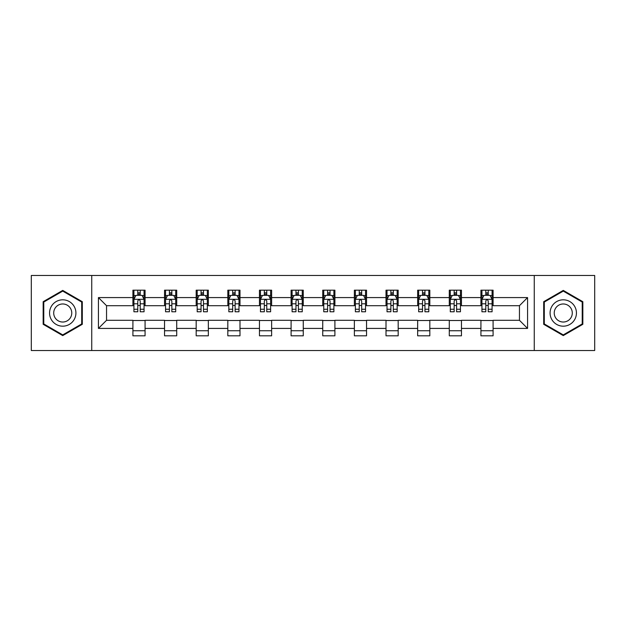 <?xml version="1.0" encoding="UTF-8"?>
<svg xmlns="http://www.w3.org/2000/svg" width="626" height="626" viewBox="0 0 626 626"><rect width="100%" height="100%" fill="white"/><g stroke="black" fill="none" stroke-linecap="round" stroke-linejoin="round"><path stroke-width="0.94" d="M534.26 350.521L594.7 350.521L594.7 275.479L534.26 275.479L534.26 350.521L91.74 350.521L91.74 275.479L31.3 275.479L31.3 350.521L91.74 350.521M534.26 275.479L91.74 275.479M493.092 297.585L493.092 290.182L480.925 290.182L480.925 297.585L461.456 297.585L461.456 290.182L449.288 290.182L449.288 297.585L429.819 297.585L429.819 290.182L417.652 290.182L417.652 297.585L398.183 297.585L398.183 290.182L386.007 290.182L386.007 297.585L366.539 297.585L366.539 290.182L354.371 290.182L354.371 297.585L334.902 297.585L334.902 290.182L322.734 290.182L322.734 297.585L303.266 297.585L303.266 290.182L291.098 290.182L291.098 297.585L271.629 297.585L271.629 290.182L259.461 290.182L259.461 297.585L239.993 297.585L239.993 290.182L227.817 290.182L227.817 297.585L208.348 297.585L208.348 290.182L196.181 290.182L196.181 297.585L176.712 297.585L176.712 290.182L164.544 290.182L164.544 297.585L145.076 297.585L145.076 290.182L132.908 290.182L132.908 297.585L98.431 297.585L98.431 328.415L106.545 320.301L132.908 320.301L132.908 335.818L145.076 335.818L145.076 320.301L164.544 320.301L164.544 335.818L176.712 335.818L176.712 320.301L196.181 320.301L196.181 335.818L208.348 335.818L208.348 320.301L227.817 320.301L227.817 335.818L239.993 335.818L239.993 320.301L259.461 320.301L259.461 335.818L271.629 335.818L271.629 320.301L291.098 320.301L291.098 335.818L303.266 335.818L303.266 320.301L322.734 320.301L322.734 335.818L334.902 335.818L334.902 320.301L354.371 320.301L354.371 335.818L366.539 335.818L366.539 320.301L386.007 320.301L386.007 335.818L398.183 335.818L398.183 320.301L417.652 320.301L417.652 335.818L429.819 335.818L429.819 320.301L449.288 320.301L449.288 335.818L461.456 335.818L461.456 320.301L480.925 320.301L480.925 335.818L493.092 335.818L493.092 320.301L519.455 320.301L519.455 305.699L493.092 305.699L493.092 297.585L527.569 297.585L527.569 328.415L493.092 328.415M480.925 328.415L461.456 328.415M449.288 328.415L429.819 328.415M417.652 328.415L398.183 328.415M386.007 328.415L366.539 328.415M354.371 328.415L334.902 328.415M322.734 328.415L303.266 328.415M291.098 328.415L271.629 328.415M259.461 328.415L239.993 328.415M227.817 328.415L208.348 328.415M196.181 328.415L176.712 328.415M164.544 328.415L145.076 328.415M132.908 328.415L98.431 328.415M480.925 297.585L480.925 305.699L461.456 305.699L461.456 297.585M449.288 297.585L449.288 305.699L429.819 305.699L429.819 297.585M417.652 297.585L417.652 305.699L398.183 305.699L398.183 297.585M386.007 297.585L386.007 305.699L366.539 305.699L366.539 297.585M354.371 297.585L354.371 305.699L334.902 305.699L334.902 297.585M322.734 297.585L322.734 305.699L303.266 305.699L303.266 297.585M291.098 297.585L291.098 305.699L271.629 305.699L271.629 297.585M259.461 297.585L259.461 305.699L239.993 305.699L239.993 297.585M227.817 297.585L227.817 305.699L208.348 305.699L208.348 297.585M196.181 297.585L196.181 305.699L176.712 305.699L176.712 297.585M164.544 297.585L164.544 305.699L145.076 305.699L145.076 297.585M132.908 297.585L132.908 305.699L106.545 305.699L98.431 297.585M106.545 305.699L106.545 320.301M527.569 328.415L519.455 320.301M519.455 305.699L527.569 297.585M132.908 295.253L133.917 295.253M137.775 295.253L140.208 295.253M144.058 295.253L145.076 295.253M132.908 305.496L133.917 305.496M137.775 305.496L140.208 305.496M144.058 305.496L145.076 305.496M132.908 320.504L145.076 320.504M132.908 330.747L145.076 330.747M164.544 320.504L176.712 320.504M164.544 330.747L176.712 330.747M164.544 295.253L165.561 295.253M169.411 295.253L171.845 295.253M175.703 295.253L176.712 295.253M164.544 305.496L165.561 305.496M169.411 305.496L171.845 305.496M175.703 305.496L176.712 305.496M196.181 320.504L208.348 320.504M196.181 330.747L208.348 330.747M196.181 295.253L197.198 295.253M201.048 295.253L203.481 295.253M207.339 295.253L208.348 295.253M196.181 305.496L197.198 305.496M201.048 305.496L203.481 305.496M207.339 305.496L208.348 305.496M227.817 320.504L239.993 320.504M227.817 330.747L239.993 330.747M227.817 295.253L228.834 295.253M232.692 295.253L235.126 295.253M238.975 295.253L239.993 295.253M227.817 305.496L228.834 305.496M232.692 305.496L235.126 305.496M238.975 305.496L239.993 305.496M259.461 320.504L271.629 320.504M259.461 330.747L271.629 330.747M259.461 295.253L260.471 295.253M264.329 295.253L266.762 295.253M270.612 295.253L271.629 295.253M259.461 305.496L260.471 305.496M264.329 305.496L266.762 305.496M270.612 305.496L271.629 305.496M291.098 320.504L303.266 320.504M291.098 330.747L303.266 330.747M291.098 295.253L292.107 295.253M295.965 295.253L298.399 295.253M302.248 295.253L303.266 295.253M291.098 305.496L292.107 305.496M295.965 305.496L298.399 305.496M302.248 305.496L303.266 305.496M322.734 320.504L334.902 320.504M322.734 330.747L334.902 330.747M322.734 295.253L323.752 295.253M327.601 295.253L330.035 295.253M333.893 295.253L334.902 295.253M322.734 305.496L323.752 305.496M327.601 305.496L330.035 305.496M333.893 305.496L334.902 305.496M354.371 320.504L366.539 320.504M354.371 330.747L366.539 330.747M354.371 295.253L355.388 295.253M359.238 295.253L361.671 295.253M365.529 295.253L366.539 295.253M354.371 305.496L355.388 305.496M359.238 305.496L361.671 305.496M365.529 305.496L366.539 305.496M386.007 320.504L398.183 320.504M386.007 330.747L398.183 330.747M386.007 295.253L387.024 295.253M390.874 295.253L393.308 295.253M397.166 295.253L398.183 295.253M386.007 305.496L387.024 305.496M390.874 305.496L393.308 305.496M397.166 305.496L398.183 305.496M417.652 320.504L429.819 320.504M417.652 330.747L429.819 330.747M417.652 295.253L418.661 295.253M422.519 295.253L424.952 295.253M428.802 295.253L429.819 295.253M417.652 305.496L418.661 305.496M422.519 305.496L424.952 305.496M428.802 305.496L429.819 305.496M449.288 320.504L461.456 320.504M449.288 330.747L461.456 330.747M449.288 295.253L450.297 295.253M454.155 295.253L456.589 295.253M460.439 295.253L461.456 295.253M449.288 305.496L450.297 305.496M454.155 305.496L456.589 305.496M460.439 305.496L461.456 305.496M480.925 320.504L493.092 320.504M480.925 330.747L493.092 330.747M480.925 295.253L481.942 295.253M485.792 295.253L488.225 295.253M492.083 295.253L493.092 295.253M480.925 305.496L481.942 305.496M485.792 305.496L488.225 305.496M492.083 305.496L493.092 305.496M62.733 335.599L82.303 324.299L82.303 301.701L62.733 290.401L43.163 301.701L43.163 324.299L62.733 335.599M582.837 301.701L563.267 290.401L543.697 301.701L543.697 324.299L563.267 335.599L582.837 324.299L582.837 301.701M140.208 292.819L137.775 292.819M144.058 309.244L140.208 309.244L140.208 311.779L144.058 311.779L144.058 299.408L142.032 295.355L135.952 295.355L133.917 299.408L133.917 311.779L137.775 311.779L137.775 309.244L133.917 309.244M133.917 299.408L133.917 290.182M144.058 299.408L144.058 290.182M137.775 295.355L137.775 290.182M140.208 290.182L140.208 295.355M140.208 309.244L140.208 300.934C139.395 299.369 138.589 299.369 137.775 300.934L137.775 309.244M74.15 319.589A13.185 13.185 0 0 0 69.329 301.583A13.185 13.185 0 0 0 51.316 306.411A13.185 13.185 0 0 0 56.144 324.417A13.185 13.185 0 0 0 74.15 319.589M70.55 317.515A9.022 9.022 0 0 0 67.248 305.183A9.022 9.022 0 0 0 54.916 308.485A9.022 9.022 0 0 0 58.226 320.817A9.022 9.022 0 0 0 70.55 317.515M43.773 323.947L43.773 302.053L62.733 291.106L81.701 302.053L81.701 323.947L62.733 334.894L43.773 323.947M563.267 299.815A13.185 13.185 0 0 0 550.082 313A13.185 13.185 0 0 0 563.267 326.185A13.185 13.185 0 0 0 576.444 313A13.185 13.185 0 0 0 563.267 299.815M563.267 303.978A9.022 9.022 0 0 0 554.237 313A9.022 9.022 0 0 0 563.267 322.022A9.022 9.022 0 0 0 572.289 313A9.022 9.022 0 0 0 563.267 303.978M582.227 323.947L563.267 334.894L544.299 323.947L544.299 302.053L563.267 291.106L582.227 302.053L582.227 323.947M171.845 292.819L169.411 292.819M175.703 309.244L171.845 309.244L171.845 311.779L175.703 311.779L175.703 299.408L173.668 295.355L167.588 295.355L165.561 299.408L165.561 311.779L169.411 311.779L169.411 309.244L165.561 309.244M165.561 299.408L165.561 290.182M175.703 299.408L175.703 290.182M169.411 295.355L169.411 290.182M171.845 290.182L171.845 295.355M171.845 309.244L171.845 300.934C171.039 299.369 170.225 299.369 169.411 300.934L169.411 309.244M203.481 292.819L201.048 292.819M207.339 309.244L203.481 309.244L203.481 311.779L207.339 311.779L207.339 299.408L205.312 295.355L199.224 295.355L197.198 299.408L197.198 311.779L201.048 311.779L201.048 309.244L197.198 309.244M197.198 299.408L197.198 290.182M207.339 299.408L207.339 290.182M201.048 295.355L201.048 290.182M203.481 290.182L203.481 295.355M203.481 309.244L203.481 300.934C202.675 299.369 201.862 299.369 201.048 300.934L201.048 309.244M235.126 292.819L232.692 292.819M238.975 309.244L235.126 309.244L235.126 311.779L238.975 311.779L238.975 299.408L236.949 295.355L230.861 295.355L228.834 299.408L228.834 311.779L232.692 311.779L232.692 309.244L228.834 309.244M228.834 299.408L228.834 290.182M238.975 299.408L238.975 290.182M232.692 295.355L232.692 290.182M235.126 290.182L235.126 295.355M235.126 309.244L235.126 300.934C234.312 299.369 233.498 299.369 232.692 300.934L232.692 309.244M266.762 292.819L264.329 292.819M270.612 309.244L266.762 309.244L266.762 311.779L270.612 311.779L270.612 299.408L268.585 295.355L262.497 295.355L260.471 299.408L260.471 311.779L264.329 311.779L264.329 309.244L260.471 309.244M260.471 299.408L260.471 290.182M270.612 299.408L270.612 290.182M264.329 295.355L264.329 290.182M266.762 290.182L266.762 295.355M266.762 309.244L266.762 300.934C265.948 299.369 265.142 299.369 264.329 300.934L264.329 309.244M298.399 292.819L295.965 292.819M302.248 309.244L298.399 309.244L298.399 311.779L302.248 311.779L302.248 299.408L300.222 295.355L294.142 295.355L292.107 299.408L292.107 311.779L295.965 311.779L295.965 309.244L292.107 309.244M292.107 299.408L292.107 290.182M302.248 299.408L302.248 290.182M295.965 295.355L295.965 290.182M298.399 290.182L298.399 295.355M298.399 309.244L298.399 300.934C297.585 299.369 296.779 299.369 295.965 300.934L295.965 309.244M330.035 292.819L327.601 292.819M333.893 309.244L330.035 309.244L330.035 311.779L333.893 311.779L333.893 299.408L331.858 295.355L325.778 295.355L323.752 299.408L323.752 311.779L327.601 311.779L327.601 309.244L323.752 309.244M323.752 299.408L323.752 290.182M333.893 299.408L333.893 290.182M327.601 295.355L327.601 290.182M330.035 290.182L330.035 295.355M330.035 309.244L330.035 300.934C329.229 299.369 328.415 299.369 327.601 300.934L327.601 309.244M361.671 292.819L359.238 292.819M365.529 309.244L361.671 309.244L361.671 311.779L365.529 311.779L365.529 299.408L363.503 295.355L357.415 295.355L355.388 299.408L355.388 311.779L359.238 311.779L359.238 309.244L355.388 309.244M355.388 299.408L355.388 290.182M365.529 299.408L365.529 290.182M359.238 295.355L359.238 290.182M361.671 290.182L361.671 295.355M361.671 309.244L361.671 300.934C360.866 299.369 360.052 299.369 359.238 300.934L359.238 309.244M393.308 292.819L390.874 292.819M397.166 309.244L393.308 309.244L393.308 311.779L397.166 311.779L397.166 299.408L395.139 295.355L389.051 295.355L387.024 299.408L387.024 311.779L390.874 311.779L390.874 309.244L387.024 309.244M387.024 299.408L387.024 290.182M397.166 299.408L397.166 290.182M390.874 295.355L390.874 290.182M393.308 290.182L393.308 295.355M393.308 309.244L393.308 300.934C392.502 299.369 391.688 299.369 390.874 300.934L390.874 309.244M424.952 292.819L422.519 292.819M428.802 309.244L424.952 309.244L424.952 311.779L428.802 311.779L428.802 299.408L426.775 295.355L420.688 295.355L418.661 299.408L418.661 311.779L422.519 311.779L422.519 309.244L418.661 309.244M418.661 299.408L418.661 290.182M428.802 299.408L428.802 290.182M422.519 295.355L422.519 290.182M424.952 290.182L424.952 295.355M424.952 309.244L424.952 300.934C424.138 299.369 423.325 299.369 422.519 300.934L422.519 309.244M456.589 292.819L454.155 292.819M460.439 309.244L456.589 309.244L456.589 311.779L460.439 311.779L460.439 299.408L458.412 295.355L452.332 295.355L450.297 299.408L450.297 311.779L454.155 311.779L454.155 309.244L450.297 309.244M450.297 299.408L450.297 290.182M460.439 299.408L460.439 290.182M454.155 295.355L454.155 290.182M456.589 290.182L456.589 295.355M456.589 309.244L456.589 300.934C455.775 299.369 454.969 299.369 454.155 300.934L454.155 309.244M488.225 292.819L485.792 292.819M492.083 309.244L488.225 309.244L488.225 311.779L492.083 311.779L492.083 299.408L490.048 295.355L483.968 295.355L481.942 299.408L481.942 311.779L485.792 311.779L485.792 309.244L481.942 309.244M481.942 299.408L481.942 290.182M492.083 299.408L492.083 290.182M485.792 295.355L485.792 290.182M488.225 290.182L488.225 295.355M488.225 309.244L488.225 300.934C487.419 299.369 486.605 299.369 485.792 300.934L485.792 309.244M144.011 299.314L133.972 299.314M133.917 295.597L135.826 295.597M142.157 295.597L144.058 295.597M137.775 303.806L133.917 303.806M144.058 303.806L140.208 303.806M140.208 294.11L137.775 294.11M175.648 299.314L165.608 299.314M165.561 295.597L167.463 295.597M173.793 295.597L175.703 295.597M169.411 303.806L165.561 303.806M175.703 303.806L171.845 303.806M171.845 294.11L169.411 294.11M207.284 299.314L197.245 299.314M197.198 295.597L199.099 295.597M205.43 295.597L207.339 295.597M201.048 303.806L197.198 303.806M207.339 303.806L203.481 303.806M203.481 294.11L201.048 294.11M238.921 299.314L228.889 299.314M228.834 295.597L230.744 295.597M237.066 295.597L238.975 295.597M232.692 303.806L228.834 303.806M238.975 303.806L235.126 303.806M235.126 294.11L232.692 294.11M270.565 299.314L260.526 299.314M260.471 295.597L262.38 295.597M268.71 295.597L270.612 295.597M264.329 303.806L260.471 303.806M270.612 303.806L266.762 303.806M266.762 294.11L264.329 294.11M302.201 299.314L292.162 299.314M292.107 295.597L294.017 295.597M300.347 295.597L302.248 295.597M295.965 303.806L292.107 303.806M302.248 303.806L298.399 303.806M298.399 294.11L295.965 294.11M333.838 299.314L323.798 299.314M323.752 295.597L325.653 295.597M331.983 295.597L333.893 295.597M327.601 303.806L323.752 303.806M333.893 303.806L330.035 303.806M330.035 294.11L327.601 294.11M365.474 299.314L355.435 299.314M355.388 295.597L357.29 295.597M363.62 295.597L365.529 295.597M359.238 303.806L355.388 303.806M365.529 303.806L361.671 303.806M361.671 294.11L359.238 294.11M397.111 299.314L387.079 299.314M387.024 295.597L388.934 295.597M395.256 295.597L397.166 295.597M390.874 303.806L387.024 303.806M397.166 303.806L393.308 303.806M393.308 294.11L390.874 294.11M428.755 299.314L418.716 299.314M418.661 295.597L420.57 295.597M426.901 295.597L428.802 295.597M422.519 303.806L418.661 303.806M428.802 303.806L424.952 303.806M424.952 294.11L422.519 294.11M460.392 299.314L450.352 299.314M450.297 295.597L452.207 295.597M458.537 295.597L460.439 295.597M454.155 303.806L450.297 303.806M460.439 303.806L456.589 303.806M456.589 294.11L454.155 294.11M492.028 299.314L481.989 299.314M481.942 295.597L483.843 295.597M490.174 295.597L492.083 295.597M485.792 303.806L481.942 303.806M492.083 303.806L488.225 303.806M488.225 294.11L485.792 294.11"/></g></svg>
